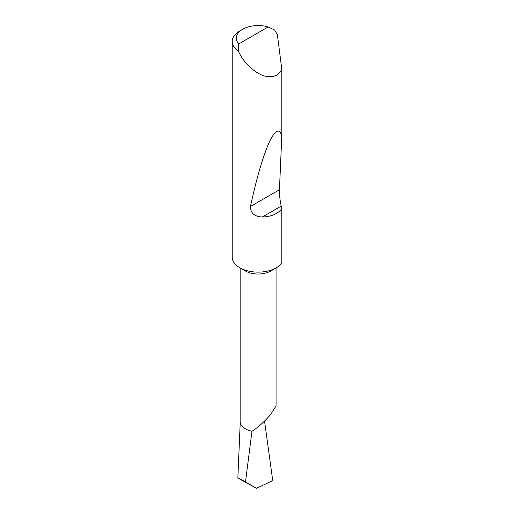 <?xml version="1.0" encoding="UTF-8"?>
<svg xmlns="http://www.w3.org/2000/svg" width="514" height="514" viewBox="0 0 514 514"><rect width="100%" height="100%" fill="white"/><g stroke="black" fill="none" stroke-linecap="round" stroke-linejoin="round"><path stroke-width="0.77" d="M281.8 208.697C277.83 213.888 271.328 216.664 262.301 217.024C254.43 216.593 250.479 213.085 250.446 206.487C256.3 179.392 262.436 158.241 268.848 143.04C275.061 129.881 279.378 127.562 281.8 136.082L279.449 189.75C279.385 194.832 279.963 200.293 281.197 206.114L281.8 208.697L281.8 263.207A25.899 14.951 180 0 1 276.41 267.749L270.794 270.994A17.958 10.364 180 0 1 245.403 270.994L239.787 267.749A25.899 14.951 180 0 1 232.199 257.18L232.199 41.493A25.899 14.951 180 0 1 239.787 30.924L242.717 29.234A21.755 12.561 0 0 0 238.792 43.902L238.155 51.034A25.899 14.951 180 0 1 232.199 41.493M276.057 267.955L276.057 405.777L270.794 414.368C264.646 421.506 258.369 427.147 251.956 431.285A17.958 10.364 180 0 1 240.141 421.544L240.141 267.955M270.794 270.994L276.41 267.749A25.899 14.951 180 0 1 239.787 267.749M238.792 43.902L268.128 26.966L274.624 29.985L277.361 34.605L281.8 69.21C278.742 76.059 272.426 78.192 262.866 75.616C253.036 71.189 245.339 63.999 239.787 54.041L238.155 51.034M281.8 69.21L281.8 136.082M251.976 431.214L245.499 481.926C236.98 477.275 235.72 476.703 241.708 480.211L237.86 477.879L240.224 422.547M245.499 481.926L256.441 488.3L241.708 480.211M256.441 488.3L271.546 481.194L272.638 479.903L264.556 421.075M268.128 26.966A21.755 12.561 0 0 0 242.717 29.234M281.197 206.114L262.301 217.024M279.449 189.75L250.446 206.487"/></g></svg>

